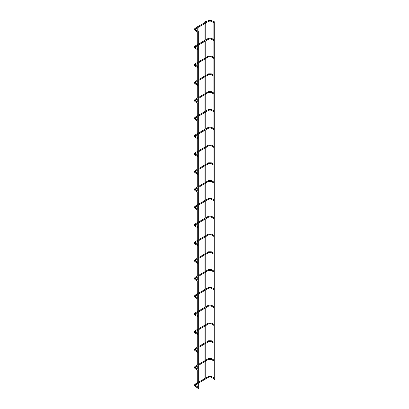 <?xml version="1.0" encoding="UTF-8"?>
<svg xmlns="http://www.w3.org/2000/svg" width="409" height="409" viewBox="0 0 409 409"><rect width="100%" height="100%" fill="white"/><g stroke="black" fill="none" stroke-linecap="round" stroke-linejoin="round"><path stroke-width="0.61" d="M213.892 22.316L213.892 22.843M197.895 31.549L197.895 32.076M213.892 21.825L214.014 379.48L214.72 379.312L214.72 21.825L213.892 21.825L214.72 21.825M205.369 379.169L205.768 378.939M205.062 21.611L205.768 21.442L205.062 21.611M198.605 388.381L197.895 388.55L197.895 31.058L198.723 31.058L197.895 31.058M213.892 40.113L213.892 40.639M197.895 49.346L197.895 49.872M213.892 57.904L213.892 58.436L210.988 56.759L211.192 56.064L211.489 56.232M197.895 67.142L197.895 67.669M213.892 75.701L213.892 76.232L210.988 74.556L211.192 73.86L211.489 74.029M197.895 84.939L197.895 85.466M213.892 93.497L213.892 94.029L210.988 92.352L211.192 91.657L211.489 91.826M197.895 102.736L197.895 103.262M213.892 111.294L213.892 111.826M197.895 120.532L197.895 121.059M213.892 129.091L213.892 129.617M197.895 138.329L197.895 138.856M213.892 146.887L213.892 147.414M197.895 156.126L197.895 156.652M213.892 164.684L213.892 165.21L210.988 163.539L211.192 162.838L211.489 163.007M197.895 173.922L197.895 174.449M213.892 182.48L213.892 183.007L210.988 181.335L211.192 180.635L211.489 180.804M197.895 191.719L197.895 192.245M213.892 200.277L213.892 200.804L210.988 199.132L211.192 198.431L211.489 198.6M197.895 209.51L197.895 210.042M213.892 218.074L213.892 218.6M197.895 227.307L197.895 227.839M213.892 235.87L213.892 236.397M197.895 245.103L197.895 245.635M213.892 253.667L213.892 254.193L210.988 252.517L211.192 251.821L211.489 251.99M197.895 262.9L197.895 263.432M213.892 271.464L213.892 271.99L210.988 270.313L211.192 269.618L211.489 269.787M197.895 280.697L197.895 281.223M213.892 289.26L213.892 289.787L210.988 288.11L211.192 287.415L211.489 287.583M197.895 298.493L197.895 299.02M213.892 307.052L213.892 307.583M197.895 316.29L197.895 316.817M213.892 324.848L213.892 325.38M197.895 334.087L197.895 334.613M213.892 342.645L213.892 343.177M197.895 351.883L197.895 352.41M213.892 360.441L213.892 360.973L210.988 359.296L211.192 358.601L211.489 358.77M197.895 369.68L197.895 370.206M213.892 378.238L213.892 378.765L210.988 377.093L211.192 376.398L211.489 376.566M197.895 387.476L197.895 388.003M197.353 26.058L198.063 25.89L197.353 26.058M211.192 21.145L210.901 20.977L211.192 20.47L211.489 20.639M208.759 21.145L209.05 20.977L208.759 20.47L208.467 20.639M195.246 29.003L195.492 28.809L194.991 28.282L194.28 29.341L194.991 30.404L197.874 32.066M195.492 29.877L195.195 29.709L194.991 30.404M211.192 38.942L210.901 38.773L211.192 38.267L211.489 38.436M208.759 38.942L209.05 38.773L208.759 38.267L208.467 38.436M195.246 46.8L195.492 46.606L194.991 46.079L194.28 47.137L194.991 48.201L197.874 49.862M195.492 47.674L195.195 47.505L194.991 48.201M211.192 56.739L208.968 56.759L208.759 56.064L208.467 56.232M208.759 56.739L198.723 62.674M195.246 64.591L195.492 64.402L194.991 63.87L194.28 64.934L194.991 65.997L197.874 67.659M195.492 65.471L195.195 65.297L194.991 65.997M211.192 74.535L208.968 74.556L208.759 73.86L208.467 74.029M208.759 74.535L198.723 80.471M195.246 82.388L195.492 82.199L194.991 81.667L194.28 82.73L194.991 83.794L197.874 85.455M195.492 83.262L195.195 83.093L194.991 83.794M211.192 92.332L208.968 92.352L208.759 91.657L208.467 91.826M208.759 92.332L198.723 98.267M195.246 100.185L195.492 99.995L194.991 99.464L194.28 100.527L194.991 101.59L197.874 103.252M195.492 101.059L195.195 100.89L194.991 101.59M211.192 110.128L210.901 109.96L211.192 109.454L211.489 109.622M208.759 110.128L209.05 109.96L208.759 109.454L208.467 109.622M195.246 117.981L195.492 117.787L194.991 117.26L194.28 118.324L194.991 119.387L197.874 121.049M195.492 118.855L195.195 118.687L194.991 119.387M211.192 127.925L210.901 127.756L211.192 127.25L211.489 127.419M208.759 127.925L209.05 127.756L208.759 127.25L208.467 127.419M195.246 135.778L195.492 135.583L194.991 135.057L194.28 136.12L194.991 137.179L197.874 138.845M195.492 136.652L195.195 136.483L194.991 137.179M211.192 145.722L210.901 145.553L211.192 145.047L211.489 145.215M208.759 145.722L209.05 145.553L208.759 145.047L208.467 145.215M195.246 153.574L195.492 153.38L194.991 152.854L194.28 153.917L194.991 154.975L197.874 156.642M195.492 154.449L195.195 154.28L194.991 154.975M211.192 163.518L208.968 163.539L208.759 162.838L208.467 163.007M208.759 163.518L198.723 169.449M195.246 171.371L195.492 171.177L194.991 170.65L194.28 171.714L194.991 172.772L197.874 174.438M195.492 172.245L195.195 172.077L194.991 172.772M211.192 181.315L208.968 181.335L208.759 180.635L208.467 180.804M208.759 181.315L198.723 187.245M195.246 189.168L195.492 188.973L194.991 188.447L194.28 189.51L194.991 190.568L197.874 192.235M195.492 190.042L195.195 189.873L194.991 190.568M211.192 199.111L208.968 199.132L208.759 198.431L208.467 198.6M208.759 199.111L198.723 205.042M195.246 206.964L195.492 206.77L194.991 206.243L194.28 207.307L194.991 208.365L197.874 210.032M195.492 207.838L195.195 207.67L194.991 208.365M211.192 216.903L210.901 216.734L211.192 216.228L211.489 216.397M208.759 216.903L209.05 216.734L208.759 216.228L208.467 216.397M195.246 224.761L195.492 224.567L194.991 224.04L194.28 225.098L194.991 226.162L197.874 227.828M195.492 225.635L195.195 225.466L194.991 226.162M211.192 234.7L210.901 234.531L211.192 234.025L211.489 234.193M208.759 234.7L209.05 234.531L208.759 234.025L208.467 234.193M195.246 242.557L195.492 242.363L194.991 241.837L194.28 242.895L194.991 243.958L197.874 245.62M195.492 243.432L195.195 243.263L194.991 243.958M211.192 252.496L208.968 252.517L208.759 251.821L208.467 251.99M208.759 252.496L198.723 258.432M195.246 260.354L195.492 260.16L194.991 259.633L194.28 260.691L194.991 261.755L197.874 263.416M195.492 261.228L195.195 261.06L194.991 261.755M211.192 270.293L208.968 270.313L208.759 269.618L208.467 269.787M208.759 270.293L198.723 276.228M195.246 278.151L195.492 277.956L194.991 277.43L194.28 278.488L194.991 279.551L197.874 281.213M195.492 279.025L195.195 278.856L194.991 279.551M211.192 288.089L208.968 288.11L208.759 287.415L208.467 287.583M208.759 288.089L198.723 294.025M195.246 295.942L195.492 295.753L194.991 295.221L194.28 296.285L194.991 297.348L197.874 299.01M195.492 296.822L195.195 296.648L194.991 297.348M211.192 305.886L210.901 305.717L211.192 305.211L211.489 305.38M208.759 305.886L209.05 305.717L208.759 305.211L208.467 305.38M195.246 313.739L195.492 313.55L194.991 313.018L194.28 314.081L194.991 315.145L197.874 316.806M195.492 314.613L195.195 314.444L194.991 315.145M211.192 323.683L210.901 323.514L211.192 323.008L211.489 323.176M208.759 323.683L209.05 323.514L208.759 323.008L208.467 323.176M195.246 331.535L195.492 331.346L194.991 330.815L194.28 331.878L194.991 332.941L197.874 334.603M195.492 332.41L195.195 332.241L194.991 332.941M211.192 341.479L210.901 341.31L211.192 340.804L211.489 340.973M208.759 341.479L209.05 341.31L208.759 340.804L208.467 340.973M195.246 349.332L195.492 349.138L194.991 348.611L194.28 349.675L194.991 350.738L197.874 352.4M195.492 350.206L195.195 350.038L194.991 350.738M211.192 359.276L208.968 359.296L208.759 358.601L208.467 358.77M208.759 359.276L198.723 365.211M195.246 367.129L195.492 366.934L194.991 366.408L194.28 367.471L194.991 368.529L197.874 370.196M195.492 368.003L195.195 367.834L194.991 368.529M211.192 377.072L208.968 377.093L208.759 376.398L208.467 376.566M208.759 377.072L198.723 383.003M195.246 384.925L195.492 384.731L194.991 384.204L194.28 385.268L194.991 386.326L197.874 387.993M195.492 385.799L195.195 385.631L194.991 386.326M213.871 22.832L210.988 21.166L208.968 21.166L195.405 28.998L195.108 29.341L195.405 29.688L197.895 31.125M213.892 21.887L211.402 20.45L208.554 20.45L194.991 28.282M205.768 378.12L205.768 361.142M205.768 360.329L205.768 343.345M205.768 342.532L205.768 325.549M205.768 324.736L205.768 307.752M205.768 306.939L205.768 289.955M205.768 289.143L205.768 272.164M205.768 271.346L205.768 254.367M205.768 253.549L205.768 236.571M205.768 235.753L205.768 218.774M205.768 217.956L205.768 200.977M205.768 200.021L205.768 183.181M205.768 182.225L205.768 165.384M205.768 164.428L205.768 147.588M205.768 146.632L205.768 129.791M205.768 128.835L205.768 111.994M205.768 111.038L205.768 94.198M205.768 93.242L205.768 76.401M205.768 75.445L205.768 58.605M205.768 57.649L205.768 40.808M205.768 39.852L205.768 23.016M205.768 22.055L205.768 21.442M204.94 378.463L204.94 361.622M204.94 360.666L204.94 343.826M204.94 342.87L204.94 326.029M204.94 325.073L204.94 308.233M204.94 307.277L204.94 290.436M204.94 289.48L204.94 272.639M204.94 271.683L204.94 254.843M204.94 253.887L204.94 237.046M204.94 236.09L204.94 219.25M204.94 218.294L204.94 201.453M204.94 200.497L204.94 183.656M204.94 182.7L204.94 165.865M204.94 164.904L204.94 148.068M204.94 147.112L204.94 130.272M204.94 129.316L204.94 112.475M204.94 111.519L204.94 94.678M204.94 93.722L204.94 76.882M204.94 75.926L204.94 59.085M204.94 58.129L204.94 41.289M204.94 40.333L204.94 23.492M204.94 22.536L204.94 21.442M198.723 388.55L198.723 31.058M213.871 40.629L210.988 38.962L208.968 38.962L198.723 44.878M213.892 39.683L211.402 38.247L208.554 38.247L198.723 43.921M197.895 48.922L195.108 47.137L197.895 45.353M197.895 44.397L194.991 46.079M213.892 57.48L211.402 56.043L208.554 56.043L198.723 61.718M197.895 66.718L195.108 64.934L197.895 63.15M197.895 62.194L194.991 63.87M213.892 75.276L211.402 73.84L208.554 73.84L198.723 79.515M197.895 84.515L195.108 82.73L197.895 80.946M197.895 79.99L194.991 81.667M213.892 93.073L211.402 91.636L208.554 91.636L198.723 97.311M197.895 102.311L195.108 100.527L197.895 98.743M197.895 97.787L194.991 99.464M213.871 111.81L210.988 110.149L208.968 110.149L198.723 116.064M213.892 110.87L211.402 109.433L208.554 109.433L198.723 115.108M197.895 120.108L195.108 118.324L197.895 116.539M197.895 115.583L194.991 117.26M213.871 129.607L210.988 127.945L208.968 127.945L198.723 133.855M213.892 128.666L211.402 127.23L208.554 127.23L198.723 132.899M197.895 137.905L195.108 136.12L197.895 134.336M197.895 133.38L194.991 135.057M213.871 147.404L210.988 145.742L208.968 145.742L198.723 151.652M213.892 146.463L211.402 145.021L208.554 145.021L198.723 150.696M197.895 155.696L195.108 153.917L197.895 152.133M197.895 151.177L194.991 152.854M213.892 164.26L211.402 162.818L208.554 162.818L198.723 168.493M197.895 173.493L195.108 171.714L197.895 169.929M197.895 168.973L194.991 170.65M213.892 182.056L211.402 180.614L208.554 180.614L198.723 186.289M197.895 191.289L195.108 189.51L197.895 187.726M197.895 186.77L194.991 188.447M213.892 199.853L211.402 198.411L208.554 198.411L198.723 204.086M197.895 209.086L195.108 207.307L197.895 205.522M197.895 204.566L194.991 206.243M213.871 218.59L210.988 216.923L208.968 216.923L198.723 222.839M213.892 217.649L211.402 216.208L208.554 216.208L198.723 221.882M197.895 226.883L195.108 225.098L197.895 223.319M197.895 222.363L194.991 224.04M213.871 236.387L210.988 234.72L208.968 234.72L198.723 240.635M213.892 235.446L211.402 234.004L208.554 234.004L198.723 239.679M197.895 244.679L195.108 242.895L197.895 241.116M197.895 240.16L194.991 241.837M213.892 253.237L211.402 251.801L208.554 251.801L198.723 257.476M197.895 262.476L195.108 260.691L197.895 258.912M197.895 257.951L194.991 259.633M213.892 271.034L211.402 269.597L208.554 269.597L198.723 275.272M197.895 280.272L195.108 278.488L197.895 276.704M197.895 275.748L194.991 277.43M213.892 288.831L211.402 287.394L208.554 287.394L198.723 293.069M197.895 298.069L195.108 296.285L197.895 294.5M197.895 293.544L194.991 295.221M213.871 307.573L210.988 305.906L208.968 305.906L198.723 311.822M213.892 306.627L211.402 305.191L208.554 305.191L198.723 310.866M197.895 315.866L195.108 314.081L197.895 312.297M197.895 311.341L194.991 313.018M213.871 325.37L210.988 323.703L208.968 323.703L198.723 329.618M213.892 324.424L211.402 322.987L208.554 322.987L198.723 328.662M197.895 333.662L195.108 331.878L197.895 330.094M197.895 329.138L194.991 330.815M213.871 343.161L210.988 341.5L208.968 341.5L198.723 347.415M213.892 342.221L211.402 340.784L208.554 340.784L198.723 346.459M197.895 351.459L195.108 349.675L197.895 347.89M197.895 346.934L194.991 348.611M213.892 360.017L211.402 358.581L208.554 358.581L198.723 364.25M197.895 369.255L195.108 367.471L197.895 365.687M197.895 364.731L194.991 366.408M213.892 377.814L211.402 376.377L208.554 376.377L198.723 382.047M197.895 387.052L195.108 385.268L197.895 383.484M197.895 382.527L194.991 384.204M198.063 30.869L198.063 27.464M198.063 26.508L198.063 25.89M197.235 382.911L197.235 369.828M197.235 368.872L197.235 366.07M197.235 365.114L197.235 352.031M197.235 351.075L197.235 348.274M197.235 347.318L197.235 334.235M197.235 333.279L197.235 330.477M197.235 329.521L197.235 316.438M197.235 315.482L197.235 312.68M197.235 311.724L197.235 298.642M197.235 297.686L197.235 294.884M197.235 293.928L197.235 280.845M197.235 279.889L197.235 277.087M197.235 276.131L197.235 263.048M197.235 262.092L197.235 259.291M197.235 258.335L197.235 245.252M197.235 244.296L197.235 241.494M197.235 240.538L197.235 227.455M197.235 226.499L197.235 223.703M197.235 222.741L197.235 209.659M197.235 208.702L197.235 205.906M197.235 204.95L197.235 191.867M197.235 190.911L197.235 188.109M197.235 187.153L197.235 174.07M197.235 173.114L197.235 170.313M197.235 169.357L197.235 156.274M197.235 155.318L197.235 152.516M197.235 151.56L197.235 138.477M197.235 137.521L197.235 134.719M197.235 133.763L197.235 120.681M197.235 119.725L197.235 116.923M197.235 115.967L197.235 102.884M197.235 101.928L197.235 99.126M197.235 98.17L197.235 85.087M197.235 84.131L197.235 81.33M197.235 80.374L197.235 67.291M197.235 66.335L197.235 63.533M197.235 62.577L197.235 49.494M197.235 48.538L197.235 45.736M197.235 44.78L197.235 31.697M197.235 30.741L197.235 27.94M197.235 26.984L197.235 25.89"/></g></svg>
